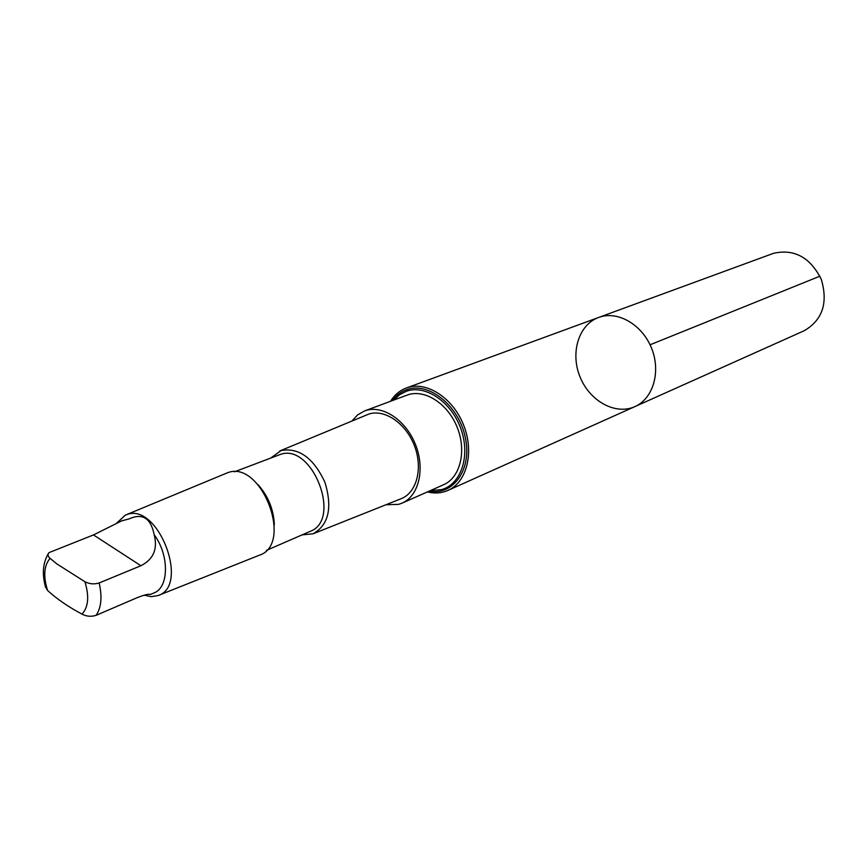 <?xml version="1.0" encoding="UTF-8"?>
<svg xmlns="http://www.w3.org/2000/svg" width="868" height="868" viewBox="0 0 868 868"><rect width="100%" height="100%" fill="white"/><g stroke="black" fill="none" stroke-linecap="round" stroke-linejoin="round"><path stroke-width="1.3" d="M599.397 317.189C618.135 310.635 642.428 324.849 651.64 348.404C661.09 371.862 653.094 398.705 634.888 406.615C615.52 415.436 589.708 401.124 580.063 376.972C570.102 352.95 578.587 324.675 598.616 317.471L599.397 317.189C618.135 310.635 642.428 324.849 651.64 348.404C661.09 371.862 653.094 398.705 634.888 406.615L804.289 330.686C822.571 319.956 828.235 302.824 821.28 279.301C810.235 257.373 794.35 248.704 773.627 253.282L599.397 317.189M129.137 518.88L121.661 520.887L93.484 534.927L48.966 552.645C47.469 554.554 47.838 556.453 50.084 558.33L56.843 563.907L84.89 581.712C89.371 584.045 94.124 584.468 99.136 582.97L140.909 565.73C153.462 559.296 157.878 548.967 154.168 534.731C150.858 518.142 142.515 512.858 129.137 518.88L121.65 520.865M148.634 594.341L149.828 594.309C147.864 594.048 143.795 595.112 137.6 597.488L96.142 615.314C91.183 616.877 86.485 616.486 82.026 614.121C68.474 606.949 56.995 599.072 47.577 590.49L45.559 587.083C41.935 574.204 42.847 563.061 48.282 553.643M427.381 491.917C434.727 493.686 441.606 493.176 448.007 490.377C466.951 482.185 474.471 452.044 463.577 425.016C452.933 397.891 426.655 380.9 407.146 387.714L406.343 387.996C399.801 390.459 394.528 394.886 390.502 401.287M313.413 533.668L400.994 498.764C416.683 492.894 423.172 468.351 414.47 445.859C405.985 423.302 384.535 408.709 368.661 414.123L279.767 450.98M386.021 504.731L398.564 504.373L402.112 503.114C418.994 495.91 425.374 468.503 415.273 444.025C405.41 419.45 381.703 404.282 364.603 410.922L357.616 414.882L351.952 420.991M301.966 534.927L313.12 533.777C328.69 524.934 332.628 507.769 324.925 482.282C313.587 458.065 299.015 447.454 281.189 450.47L270.686 458.065M266.064 495.639L266.226 496.214M266.411 550.399L310.104 531.39C342.567 519.834 311.959 441.899 279.93 454.593L234.436 471.812M274.342 524.76C273.626 509.462 268.19 496.084 258.013 484.637M158.367 595.437L259.304 555.227C293.97 544.442 261.344 459.356 227.611 472.724L125.643 515.017M144.186 595.188L151.433 596.663L158.117 595.546C190.114 585.77 157.976 502.29 126.902 514.561L125.383 515.115L116.746 523.046M150.424 594.471L153.983 592.942C169.076 587.506 169.401 555.021 154.168 534.731M144.696 595.057L147.777 594.439M402.112 503.114L443.559 484.756C460.344 477.584 466.875 450.796 457.067 427.023C447.487 403.143 424.105 388.528 407.081 395.124L364.603 410.922M393.736 400.083L399.66 394.647L406.68 391.142C425.852 384.448 451.729 402.231 461.038 429.259C470.63 456.199 460.973 484.594 441.313 489.671L430.539 490.518M650.067 344.791L819.913 276.187M50.084 558.33C43.964 565.567 43.129 576.287 47.577 590.49M96.142 615.314C101.328 607.47 102.326 596.685 99.136 582.97M82.026 614.121C88.417 607.112 89.382 596.316 84.89 581.712M429.183 491.114C453.563 495.791 472.3 469.121 465.313 437.472C458.846 405.779 429.009 381.714 407.07 389.558C401.168 391.566 396.264 395.255 392.347 400.604M140.909 565.73L93.484 534.927M448.007 490.377L634.888 406.615M406.343 387.996L598.616 317.471"/></g></svg>
